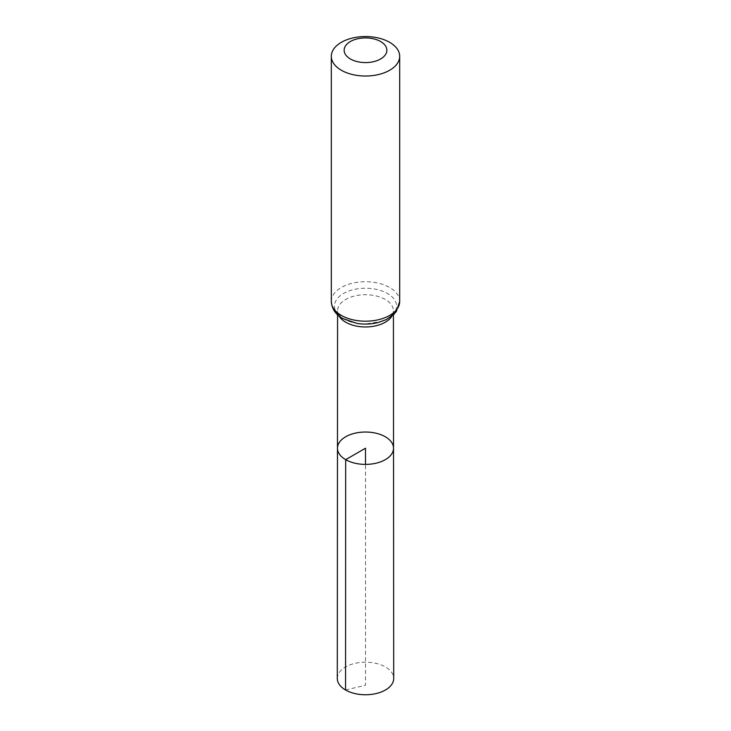 <?xml version="1.0" encoding="UTF-8"?>
<svg xmlns="http://www.w3.org/2000/svg" width="731" height="731" viewBox="0 0 731 731"><rect width="100%" height="100%" fill="white"/><g stroke="black" fill="none" stroke-linecap="round" stroke-linejoin="round"><path stroke-width="0.55" stroke-dasharray="3.65 2.74" d="M337.475 448.204A28.025 16.183 180 0 1 365.5 432.03A28.025 16.183 180 0 1 393.525 448.204M337.293 678.469A28.207 16.283 180 0 1 354.709 663.437A28.207 16.283 180 0 1 385.447 666.964A28.207 16.283 180 0 1 393.707 678.469M345.553 689.991L365.5 685.258L365.5 464.395M339.074 316.057A27.924 16.119 180 0 1 337.576 310.839A27.924 16.119 180 0 1 365.5 294.721A27.924 16.119 180 0 1 393.424 310.839A27.924 16.119 180 0 1 391.926 316.057M331.317 301.455A34.183 19.737 180 0 1 365.5 281.718A34.183 19.737 180 0 1 399.683 301.455M343.543 318.826A31.058 17.928 180 0 1 357.459 288.836A31.058 17.928 180 0 1 395.498 310.794A31.058 17.928 180 0 1 343.543 318.826M393.424 314.759L393.424 310.839C393.168 314.897 389.358 318.378 381.993 321.284L364.997 324.071C356.682 323.87 349.802 322.216 344.338 319.109C343.579 318.826 339.422 316.13 337.96 312.758L337.576 310.839L337.576 314.759"/><path stroke-width="1.1" d="M345.681 459.653A28.025 16.183 180 0 1 337.475 448.204A28.025 16.183 180 0 1 365.5 432.03A28.025 16.183 180 0 1 393.525 448.204A28.025 16.183 180 0 1 376.227 463.162A28.025 16.183 180 0 1 345.681 459.653A28.025 16.183 180 0 1 337.475 448.204L337.293 678.469A28.207 16.283 180 0 0 345.553 689.991A28.207 16.283 180 0 0 376.301 693.518A28.207 16.283 180 0 0 393.707 678.469L393.525 448.204A28.025 16.183 180 0 1 376.227 463.162A28.025 16.183 180 0 1 345.681 459.653M350.396 58.964A21.363 12.336 180 0 1 359.972 38.332A21.363 12.336 180 0 1 386.142 53.436A21.363 12.336 180 0 1 350.396 58.964M341.331 70.24A34.183 19.737 180 0 1 331.317 56.287A34.183 19.737 180 0 1 365.5 36.55A34.183 19.737 180 0 1 399.683 56.287A34.183 19.737 180 0 1 378.585 74.525A34.183 19.737 180 0 1 341.331 70.24M365.5 464.395L365.5 448.213L345.681 459.653L345.553 689.991M391.926 316.057A27.924 16.119 180 0 1 345.754 322.243A27.924 16.119 180 0 1 339.074 316.057M341.331 315.417A34.183 19.737 180 0 1 331.317 301.455C331.874 308.966 335.684 314.659 342.738 318.542L357.185 323.44C364.239 324.518 371.165 324.244 377.954 322.599L386.297 319.593L393.954 314.248L396.284 311.543L399.683 301.455A34.183 19.737 180 0 1 378.585 319.694A34.183 19.737 180 0 1 341.331 315.417M337.576 314.759L337.475 448.204M393.424 314.759L393.525 448.204M331.317 56.287L331.317 301.455M399.683 56.287L399.683 301.455"/></g></svg>
